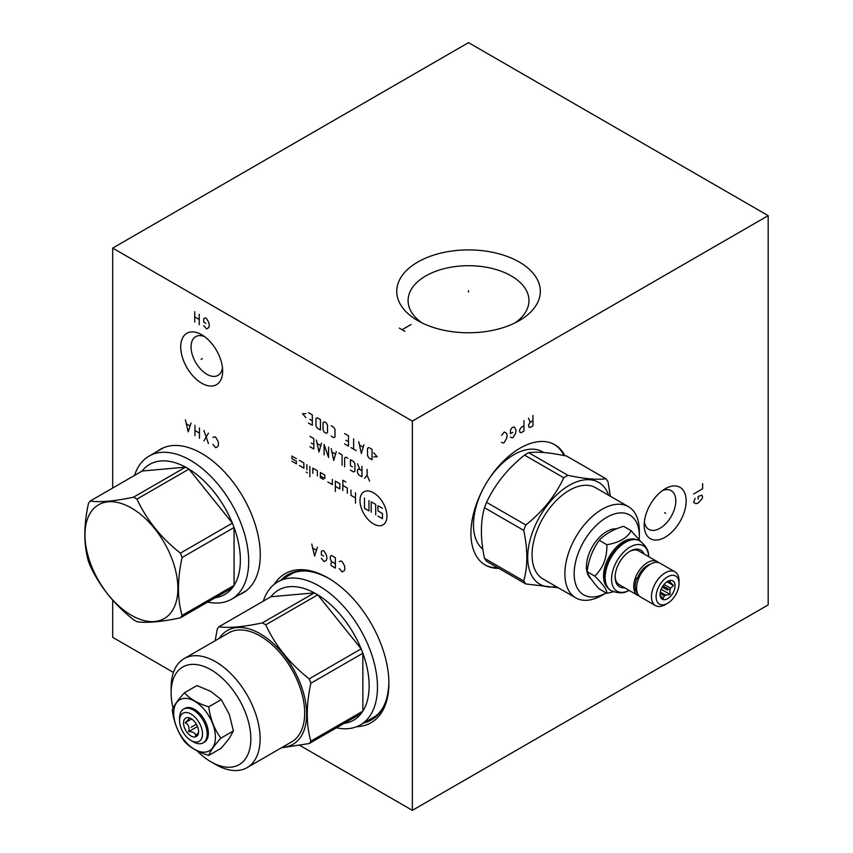 <?xml version="1.0" encoding="UTF-8"?>
<svg xmlns="http://www.w3.org/2000/svg" width="853" height="853" viewBox="0 0 853 853"><rect width="100%" height="100%" fill="white"/><g stroke="black" fill="none" stroke-linecap="round" stroke-linejoin="round"><path stroke-width="1.28" d="M112.692 600.117L112.692 637.351L173.436 672.42M299.798 745.373L412.351 810.35L768.18 604.916L768.18 215.649L468.532 42.65L112.692 248.084L412.351 421.094L768.18 215.649M412.351 810.35L412.351 421.094M498.781 568.343A69.498 40.123 -60 0 1 485.325 565.102A69.498 40.123 -60 0 1 470.931 533.285A69.498 40.123 -60 0 1 501.265 463.339A69.498 40.123 -60 0 1 554.823 444.722A69.498 40.123 -60 0 1 564.867 455.726M686.153 500.892A29.663 17.124 -60 0 1 665.18 537.219A29.663 17.124 -60 0 1 644.196 525.107A29.663 17.124 -60 0 1 665.18 488.78A29.663 17.124 -60 0 1 686.153 500.892M112.692 488.023L112.692 248.084M274.367 584.209A86.025 49.666 60 0 1 328.074 577.961A86.025 49.666 60 0 1 388.893 683.317A86.025 49.666 60 0 1 356.639 726.703M157.091 451.482A82.848 47.832 60 0 1 160.268 449.339A82.848 47.832 60 0 1 224.115 471.538A82.848 47.832 60 0 1 260.272 554.908A82.848 47.832 60 0 1 243.116 592.835A82.848 47.832 60 0 1 239.672 594.52M222.665 371.098A29.663 17.124 60 0 1 201.692 383.2A29.663 17.124 60 0 1 180.719 346.872A29.663 17.124 60 0 1 201.692 334.76A29.663 17.124 60 0 1 222.665 371.098M519.285 262.042A71.78 41.434 180 0 1 519.285 320.643A71.78 41.434 180 0 1 417.778 320.643L417.778 320.643A71.78 41.434 180 0 1 417.778 262.042A71.78 41.434 180 0 1 519.285 262.042M422.128 322.956A60.435 34.898 0 0 1 408.086 300.597A60.435 34.898 0 0 1 445.405 268.354A60.435 34.898 0 0 1 511.267 275.924A60.435 34.898 180 0 1 528.967 300.597A60.435 34.898 180 0 1 514.935 322.956M662.408 490.592A22.349 12.902 -60 0 1 671.183 490.656A22.349 12.902 -60 0 1 675.811 500.892A22.349 12.902 -60 0 1 666.054 523.39A22.349 12.902 -60 0 1 648.834 529.372A22.349 12.902 -60 0 1 644.388 521.812M161.441 448.699A82.848 47.832 -120 0 0 159.415 450.139M244.257 592.142A82.848 47.832 60 0 1 241.996 593.176M222.484 367.792A22.349 12.902 60 0 1 218.037 375.363A22.349 12.902 60 0 1 200.807 369.37A22.349 12.902 60 0 1 191.051 346.872A22.349 12.902 60 0 1 195.689 336.636A22.349 12.902 60 0 1 204.464 336.572M543.66 452.527A57.204 33.032 120 0 0 542.529 451.823A57.204 33.032 120 0 0 498.451 467.145A57.204 33.032 120 0 0 473.479 524.723A57.204 33.032 -60 0 0 482.851 549.215M497.662 567.703A69.498 40.123 -60 0 1 484.76 564.771M563.982 455.545A69.498 40.123 120 0 0 554.247 444.413M639.601 540.77A28.714 16.58 120 0 0 639.377 540.642A28.714 16.58 120 0 0 625.025 542.06A28.714 16.58 120 0 0 604.724 577.225L604.724 576.756A28.128 16.239 -60 0 1 624.609 542.305A28.128 16.239 -60 0 1 624.812 542.188M607.699 587.728A28.128 16.239 120 0 1 603.519 576.063A28.128 16.239 -60 0 1 614.661 549.001A28.128 16.239 -60 0 1 635.602 539.395M604.724 577.225A28.714 16.58 120 0 0 610.663 590.372A28.714 16.58 120 0 0 610.897 590.5M648.643 556.636A26.24 15.151 120 0 0 648.547 555.324A26.24 15.151 120 0 0 629.045 547.679A26.24 15.151 120 0 0 611.569 579.155A26.24 15.151 120 0 0 627.968 590.969A26.24 15.151 120 0 0 629.151 590.393M644.015 553.96A21.186 12.23 120 0 0 630.122 551.145A21.186 12.23 120 0 0 615.13 577.097A21.186 12.23 120 0 0 624.524 587.728M639.281 596.002A19.491 11.26 -60 0 1 637.745 595.362L619.171 584.636A19.491 11.26 -60 0 1 615.152 576.383M637.745 595.362A19.491 11.26 -60 0 1 633.715 586.438A19.491 11.26 -60 0 1 642.224 566.818A19.491 11.26 -60 0 1 657.247 561.605A19.491 11.26 -60 0 1 658.559 562.607M629.503 551.518A19.491 11.26 -60 0 1 638.662 550.878L657.247 561.605M650.381 564.185A15.994 9.234 120 0 0 637.479 578.195M638.556 578.686L636.509 578.238L638.289 579.358M667.568 603.306L665.255 604.649A19.491 11.26 -60 0 1 655.509 605.609L640.592 597.004A19.491 11.26 -60 0 1 636.562 588.08A19.491 11.26 -60 0 1 645.071 568.461A19.491 11.26 -60 0 1 660.094 563.247L675 571.851A19.491 11.26 -60 0 1 679.031 580.776L679.031 583.452A16.207 9.362 -60 0 1 667.568 603.306A16.207 9.362 -60 0 1 656.106 596.695A16.207 9.362 -60 0 1 667.568 576.841A16.207 9.362 -60 0 1 679.031 583.452M655.509 605.609A19.491 11.26 -60 0 1 651.468 596.695A19.491 11.26 -60 0 1 659.977 577.076A19.491 11.26 -60 0 1 675 571.851M660.083 594.402A10.599 6.12 120 0 0 660.574 597.196A10.599 6.12 120 0 0 668.933 597.793A10.599 6.12 120 0 0 675.064 585.744A10.599 6.12 120 0 0 670.245 580.445A10.599 6.12 120 0 0 660.083 594.402M660.147 595.501A8.53 4.926 120 0 0 660.19 595.543L663.122 598.422L664.37 595.916A8.53 4.926 120 0 0 665.713 595.149L670.042 594.424L669.893 589.935A8.53 4.926 120 0 0 670.565 588.207L673.507 585.51L670.565 582.631A8.53 4.926 -60 0 0 669.893 581.682L670.042 580.584L669.456 580.616M664.06 584.454L670.565 588.207M662.952 585.926L669.893 589.935M660.329 592.035L665.713 595.149M660.126 593.464L664.37 595.916M668.581 580.914L669.893 581.682M668.038 581.17L670.565 582.631M673.507 585.51L667.025 581.767M670.042 594.424L661.16 589.295M640.571 541.356L631.145 530.705C627.413 537.902 619.321 542.583 606.846 544.736C607.165 557.702 603.114 568.141 594.69 576.063C603.114 584.348 607.165 590.105 606.846 593.347L613.531 591.769M631.145 530.705L623.532 526.301C612.934 529.542 604.83 534.223 599.222 540.344C592.675 549.332 588.623 559.781 587.077 571.659L594.69 576.063M599.222 540.344L606.846 544.736M587.077 571.659C588.623 575.988 592.675 581.746 599.222 588.954L606.846 593.347M616.655 528.775A28.714 16.58 120 0 0 586.438 566.669A28.714 16.58 120 0 0 591.012 578.846M639.206 539.522A46.083 26.603 120 0 0 639.334 536.142A46.083 26.603 120 0 0 606.739 517.323A46.083 26.603 120 0 0 574.154 573.408A46.083 26.603 120 0 0 606.12 592.931L602.101 595.266A52.651 30.399 120 0 1 575.775 597.868A52.651 30.399 120 0 1 567.703 555.676A52.651 30.399 120 0 1 602.101 509.284A52.651 30.399 120 0 1 628.426 506.671A52.651 30.399 120 0 1 639.334 530.779L639.334 536.142M575.775 597.868L542.966 578.931A52.651 30.399 -60 0 1 534.895 536.74A52.651 30.399 -60 0 1 569.292 490.336A52.651 30.399 120 0 1 595.618 487.724L628.426 506.671M556.049 586.48A58.793 33.949 -60 0 1 528.252 549.268A58.793 33.949 -60 0 1 569.292 485.314A58.793 33.949 120 0 1 608.701 495.284M523.731 530.374L484.483 507.716C480.378 522.217 480.378 539.085 484.483 558.32A67.163 38.78 -60 0 0 486.573 561.295L525.821 583.964A67.163 38.78 -60 0 1 523.731 580.989C527.847 566.488 527.847 549.62 523.731 530.374A67.163 38.78 -60 0 1 525.821 524.99C542.583 511.619 555.239 495.881 563.78 477.776A67.163 38.78 -60 0 1 565.87 476.518A67.163 38.78 120 0 1 567.959 475.356C584.721 478.864 597.377 479.994 605.918 478.746A67.163 38.78 120 0 1 608.008 481.721L610.353 496.243M525.821 583.964L558.299 587.781M484.483 558.32L523.731 580.989M605.918 478.746L566.669 456.088C549.908 452.58 537.251 451.45 528.711 452.698A67.163 38.78 120 0 0 526.621 453.849A67.163 38.78 -60 0 0 524.531 455.107L563.78 477.776M528.711 452.698L567.959 475.356M524.531 455.107C507.77 468.478 495.113 484.216 486.573 502.332L525.821 524.99M484.483 507.716A67.163 38.78 -60 0 1 486.573 502.332M189.195 717.81L188.652 717.778C189.686 718.162 188.534 719.793 185.186 722.704L191.637 718.983M198.578 731.65A10.652 6.152 -120 0 0 188.364 717.64A10.652 6.152 -120 0 0 183.523 722.96A10.652 6.152 -120 0 0 189.686 735.073A10.652 6.152 -120 0 0 198.088 734.465A10.652 6.152 -120 0 0 198.578 731.65M185.186 722.704C188.534 724.41 189.686 727.385 188.652 731.618C193.141 731.693 195.454 733.026 195.572 735.617L198.525 732.716M179.588 720.689A16.207 9.362 -120 0 0 191.051 740.543A16.207 9.362 -120 0 0 202.513 733.921A16.207 9.362 -120 0 0 191.051 714.068A16.207 9.362 -120 0 0 179.588 720.689L179.588 718.013A19.491 11.26 -120 0 1 183.63 709.088A19.491 11.26 -120 0 1 198.653 714.302A19.491 11.26 -120 0 1 207.162 733.921A19.491 11.26 -120 0 1 203.121 742.846A19.491 11.26 -120 0 1 193.375 741.886L191.051 740.543M203.121 742.846L204.325 742.153A19.491 11.26 -120 0 0 208.356 733.228A19.491 11.26 -120 0 0 199.847 713.62A19.491 11.26 -120 0 0 184.824 708.395L183.63 709.088M173.713 713.225A29.503 17.039 60 0 1 194.58 701.187A29.503 17.039 60 0 1 215.436 737.323A29.503 17.039 60 0 1 194.58 749.36A29.503 17.039 60 0 1 173.713 713.225M184.408 692.796C190.016 698.916 198.12 703.597 208.718 706.838C210.275 718.716 214.327 729.166 220.874 738.165C214.327 745.373 210.275 751.13 208.718 755.449C198.12 752.218 190.016 747.537 184.408 741.417C177.861 732.418 173.809 721.979 172.253 710.091C173.809 705.772 177.861 700.004 184.408 692.796L196.947 685.567L210.798 691.388M208.718 755.449L221.258 748.22L229.126 738.602L233.413 730.925L229.276 714.334L221.258 699.599L208.718 706.838M233.413 730.925L220.874 738.165M196.904 750.725A56.362 32.542 -120 0 0 210.979 761.825A56.362 32.542 -120 0 0 250.835 738.815A56.362 32.542 -120 0 0 210.979 669.786A56.362 32.542 -120 0 0 171.122 692.796A56.362 32.542 -120 0 0 173.084 708.171M215.628 764.501L210.979 761.825L215.628 764.501A62.93 36.338 -120 0 0 247.093 767.625A62.93 36.338 -120 0 0 256.732 717.192A62.93 36.338 -120 0 0 215.628 661.736A62.93 36.338 -120 0 0 184.163 658.623A62.93 36.338 -120 0 0 171.122 687.433L171.122 692.796M221.258 699.599L210.83 691.41M184.163 658.623L228.732 632.883A62.93 36.338 60 0 1 260.197 636.007A62.93 36.338 -120 0 1 301.312 691.463A62.93 36.338 -120 0 1 291.662 741.886L247.093 767.625M219.328 638.321A65.681 37.927 60 0 1 260.197 633.758A65.681 37.927 -120 0 1 305.235 700.249A65.681 37.927 -120 0 1 282.247 747.324M341.104 723.696A75.117 43.364 -120 0 0 361.16 713.556A75.117 43.364 -120 0 0 362.856 711.135A75.117 43.364 -120 0 0 362.856 653.227A75.117 43.364 -120 0 0 361.16 648.866A75.117 43.364 -120 0 0 317.721 594.829A75.117 43.364 -120 0 0 316.026 593.827A75.117 43.364 60 0 0 314.341 592.878L262.351 622.893A75.117 43.364 60 0 1 264.046 623.831A75.117 43.364 -120 0 1 265.741 624.844C275.391 645.646 289.871 663.655 309.17 678.871A75.117 43.364 -120 0 1 310.865 683.242C306.046 705.335 306.046 724.634 310.865 741.15A75.117 43.364 -120 0 1 309.17 743.56L281.437 747.793M262.351 622.893C243.052 626.966 228.572 628.256 218.922 626.763A75.117 43.364 60 0 0 217.227 629.183L215.148 640.731M336.477 727.801A82.581 47.683 -120 0 0 360.371 724.911A82.581 47.683 -120 0 0 373.028 658.74A82.581 47.683 -120 0 0 319.075 585.968A82.581 47.683 60 0 0 277.79 581.874A82.581 47.683 60 0 0 263.332 601.12M361.16 713.556L309.17 743.56M309.17 678.871L361.16 648.866L317.721 594.829L265.741 624.844M270.902 596.759A75.117 43.364 -120 0 1 314.341 592.878L270.902 596.759L218.922 626.763M310.865 741.15L362.856 711.135L362.856 653.227L310.865 683.242M188.652 731.618L197.491 726.511M207.695 602.069A82.581 47.683 -120 0 0 231.6 599.179L245.301 591.268A82.581 47.683 -120 0 0 246.485 590.543M163.936 447.569A82.581 47.683 -120 0 0 162.72 448.23L149.019 456.142A82.581 47.683 60 0 1 190.304 460.236A82.581 47.683 -120 0 1 244.257 533.008A82.581 47.683 -120 0 1 231.6 599.179M134.561 475.398A82.581 47.683 60 0 1 149.019 456.142M133.58 497.16L185.559 467.145L142.131 471.027A75.117 43.364 -120 0 1 185.559 467.145A75.117 43.364 60 0 1 187.255 468.094A75.117 43.364 -120 0 1 188.95 469.107L136.97 499.112A75.117 43.364 -120 0 0 135.275 498.109A75.117 43.364 -120 0 0 133.58 497.16C114.27 501.233 99.801 502.534 90.151 501.042A75.117 43.364 -120 0 0 88.456 503.451C83.626 525.533 83.626 544.843 88.456 561.359A75.117 43.364 -120 0 0 90.151 565.731C99.801 586.523 114.27 604.532 133.58 619.758A75.117 43.364 -120 0 0 135.275 620.76A75.117 43.364 -120 0 0 136.97 621.709C146.62 623.202 161.1 621.912 180.399 617.828A75.117 43.364 -120 0 0 182.094 615.418C177.264 598.902 177.264 579.603 182.094 557.51A75.117 43.364 -120 0 0 180.399 553.149C161.1 537.923 146.62 519.914 136.97 499.112M142.131 471.027L90.151 501.042M131.426 615.29A65.681 37.927 -120 0 0 177.872 588.474A65.681 37.927 -120 0 0 131.426 508.025A65.681 37.927 -120 0 0 84.98 534.842A65.681 37.927 -120 0 0 131.426 615.29M212.333 597.964A75.117 43.364 -120 0 0 232.379 587.824L180.399 617.828M232.379 587.824A75.117 43.364 -120 0 0 234.074 585.414A75.117 43.364 -120 0 0 234.074 527.506A75.117 43.364 -120 0 0 232.379 523.134A75.117 43.364 -120 0 0 188.95 469.107L232.379 523.134L180.399 553.149M182.094 557.51L234.074 527.506L234.074 585.414L182.094 615.418M532.954 420.657L530.15 422.278L528.465 424.986L529.02 427.257L530.15 427.47L532.954 425.85L532.954 415.464M530.15 422.278L528.465 418.066M523.966 425.85L521.162 427.47L519.466 430.179L520.031 432.45L521.162 432.663L523.966 431.042L523.966 420.657M510.478 437.099L512.163 437.856L513.293 437.205L515.543 433.313L516.097 430.392L514.412 427.044L512.163 427.47L510.478 430.179L510.478 433.633L512.728 432.332M501.489 442.28L503.174 443.038L504.304 442.398L506.543 438.495L507.108 435.584L506.543 433.313L504.304 432.013L501.489 435.361M664.604 512.674L665.745 513.335L664.604 512.674M695.142 498.301L693.638 502.406L695.888 503.707L698.138 503.057L701.88 498.941L702.637 497.214L701.88 495.049L698.138 496.563L698.138 499.165M693.638 493.972L702.637 488.78L702.637 483.587M468.532 292.003L468.532 290.681M404.887 331.327L399.279 328.085M402.083 329.706L411.071 324.513M339.302 568.62L342.117 571.968L344.367 570.678L344.921 568.407L344.367 565.486L342.117 561.594L340.987 560.943L339.302 561.7M335.378 568.077L335.378 557.702L331.444 555.431L330.314 556.508L330.314 559.11L331.444 561.487L330.879 564.622L331.444 565.806L335.378 568.077M335.378 563.758L331.444 561.487M321.325 558.246L324.14 561.594L326.379 560.293L326.944 558.022L326.379 555.1L324.14 551.209L323.01 550.569L321.325 551.315L321.325 554.781L323.575 556.081M311.771 544.075L314.586 556.081L317.391 547.317M316.271 550.132L312.902 548.18M212.93 444.36L215.734 447.718L217.984 446.418L218.549 444.146L217.984 441.225L215.734 437.333L214.615 436.683L212.93 437.44M208.431 443.496L203.942 430.52M208.431 433.121L203.942 440.905M199.442 438.303L199.442 427.929M194.953 435.712L194.953 425.327M199.442 433.121L194.953 430.52M185.4 419.815L188.204 431.821L191.019 423.056M189.888 425.871L186.519 423.93M202.268 358.655L201.116 359.316L202.268 358.655M203.718 325.547L206.522 328.906L208.772 327.605L209.337 325.334L208.772 322.413L206.522 318.521L205.402 317.87L203.718 318.627L203.718 322.093L205.957 323.394M199.218 324.684L199.218 314.309M194.729 322.093L194.729 311.708M199.218 319.491L194.729 316.9M373.465 492.757A19.065 11.014 -120 0 0 359.987 500.54A19.065 11.014 -120 0 0 373.465 523.902A19.065 11.014 -120 0 0 386.953 516.118A19.065 11.014 -120 0 0 373.465 492.757M327.84 481.988L332.339 484.589L332.339 479.397M335.336 486.317L339.835 488.908L339.835 483.715L335.336 481.124L335.336 491.509M345.828 481.988L342.831 480.26L342.831 490.635M347.32 493.237L347.32 488.044L342.831 485.453M350.988 490.166L350.988 495.358L355.488 497.949M355.488 492.757L355.488 503.142M320.355 475.931L324.844 478.533L324.844 475.068L320.355 472.477L320.355 477.659L323.351 479.397M317.359 475.931L317.359 470.739L312.859 468.148L312.859 473.34M309.863 466.42L309.863 476.795M306.867 464.693L306.867 469.875M307.432 472.797L306.312 472.146M299.382 465.557L303.871 468.148L303.871 462.955L299.382 460.364M291.886 461.228L296.386 463.819L296.386 461.228L291.886 458.637L291.886 456.035L296.386 458.637M371.215 512.216L371.215 501.841L375.715 504.432L375.715 514.817M368.976 500.54L368.976 510.926L364.476 508.324L364.476 497.949M377.964 516.118L382.453 518.709L382.453 513.517L377.964 510.926L377.964 505.733L382.453 508.324M367.121 469.374L367.121 475.302L369.69 481.231M367.121 475.302L364.551 478.266M361.981 470.856L358.772 469.001L357.492 469.747L357.492 472.711L358.772 474.929L361.981 476.784L361.981 466.41M360.062 469.747L357.492 463.808M350.423 470.11L353.632 471.965L354.923 471.229L354.923 463.808L353.632 461.59L350.423 459.735L350.423 465.663L352.353 466.772M347.853 458.253L345.934 457.133L344.644 457.88L344.644 466.772M342.074 465.29L342.074 454.916L338.865 453.06M331.167 448.614L333.726 460.471L336.295 451.578M335.442 454.052L332.02 452.069M328.597 447.132L328.597 457.507L324.097 444.53L324.097 454.916M316.388 440.084L318.958 451.951L321.528 443.048M320.675 445.522L317.252 443.549M309.97 446.759L313.829 448.987L313.829 438.602L309.97 436.373M311.26 443.048L313.829 444.53M373.753 456.792L377.175 456.792L373.753 452.836M372.047 449.382L368.837 447.526L367.547 448.262L367.547 455.683L368.837 457.901L372.047 459.756L372.047 449.382M358.772 441.715L361.341 453.583L363.911 444.68M363.058 447.153L359.625 445.181M353.632 438.751L353.632 449.126M356.202 450.619L351.063 447.644M344.644 443.944L348.504 446.162L348.504 435.787L344.644 433.559M345.934 440.233L348.504 441.715M331.167 436.16L333.726 437.642L335.016 436.896L335.016 429.486L333.726 427.257L331.167 425.775M327.52 425.157L326.241 422.928L324.311 421.819L323.031 422.566L323.031 429.976L324.311 432.204L326.241 433.313L327.52 432.567L327.52 425.157M320.461 419.601L317.252 417.746L315.962 418.482L315.962 425.903L317.252 428.121L320.461 429.976L320.461 419.601M308.477 423.056L312.326 425.284L312.326 414.899L308.477 412.681M309.756 419.345L312.326 420.828M305.907 413.662L302.484 413.662L305.907 417.618M667.568 590.073L662.28 587.013M191.051 727.31L196.382 724.229M329.642 578.867C313.659 570.071 300.395 568.652 289.86 574.602A82.848 47.832 -120 0 0 286.683 576.745M388.893 681.515C388.52 699.748 383.125 711.946 372.697 718.098A82.848 47.832 60 0 1 369.264 719.783M388.893 682.411A83.807 48.386 60 0 1 363.783 722.939M328.863 578.43A83.807 48.386 -120 0 0 281.202 579.901M639.377 540.642L639.825 540.898A28.714 16.58 120 0 0 617.7 548.596A28.714 16.58 120 0 0 605.172 577.492A28.714 16.58 120 0 0 611.121 590.628C618.137 593.432 623.756 593.539 627.968 590.969M639.825 540.898C645.764 545.579 648.664 550.388 648.547 555.324M638.47 595.063L635.41 590.009L634.995 585.371L636.509 578.238M606.131 592.942L602.101 595.266M539.97 450.587L543.276 452.495M293.165 573.003L277.79 581.874M375.746 716.03L360.371 724.911"/></g></svg>
